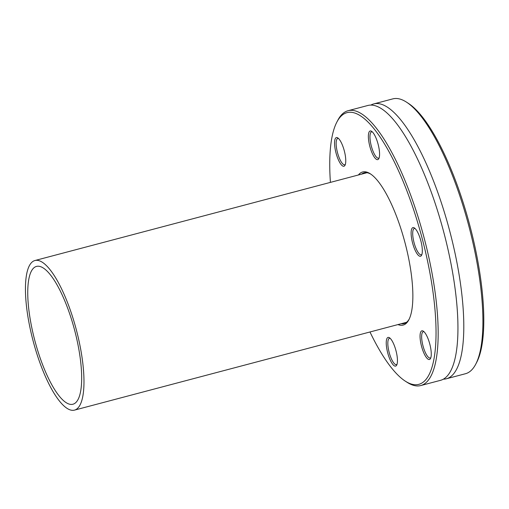 <?xml version="1.0" encoding="UTF-8"?>
<svg xmlns="http://www.w3.org/2000/svg" width="509" height="509" viewBox="0 0 509 509"><rect width="100%" height="100%" fill="white"/><g stroke="black" fill="none" stroke-linecap="round" stroke-linejoin="round"><path stroke-width="0.76" d="M420.752 385.555L440.527 380.325A142.145 41.006 -104.8 0 0 448.989 373.778A142.145 41.006 -104.8 0 0 444.503 235.024A142.145 41.006 -104.8 0 0 378.429 106.992A142.145 41.006 -104.8 0 0 367.842 105.484L348.067 110.714A142.145 41.006 75.2 0 1 424.735 240.254A142.145 41.006 75.2 0 1 420.752 385.555A142.145 41.006 75.2 0 1 407.124 382.329L405.361 381.19A140.522 40.535 -104.8 0 0 422.769 240.744A140.522 40.535 -104.8 0 0 336.843 122.115A140.522 40.535 -104.8 0 0 330.411 182.387M370.87 105.083A142.145 41.006 75.2 0 1 373.701 103.931A142.145 41.006 75.2 0 1 450.363 233.478A142.145 41.006 75.2 0 1 446.387 378.772A142.145 41.006 75.2 0 1 443.358 379.173M358.412 174.981A79.194 22.848 75.2 0 1 370.253 173.766A79.194 22.848 75.2 0 1 405.374 244.142A79.194 22.848 75.2 0 1 408.867 319.773A79.194 22.848 75.2 0 1 397.968 324.57M370.921 174.212A77.979 22.491 -104.8 0 0 364.1 172.844A77.979 22.491 -104.8 0 0 361.543 174.154M369.769 146.121A14.825 4.276 75.2 0 1 371.602 131.309A14.825 4.276 75.2 0 1 378.174 144.48A14.825 4.276 75.2 0 1 378.83 158.636A14.825 4.276 75.2 0 1 369.769 146.121M372.302 131.869A13.603 3.926 -104.8 0 0 371.621 131.85A13.603 3.926 -104.8 0 0 371.239 145.759A13.603 3.926 -104.8 0 0 378.581 158.159A13.603 3.926 -104.8 0 0 379.16 157.809M335.953 152.725A14.825 4.276 75.2 0 1 337.791 137.914A14.825 4.276 75.2 0 1 344.364 151.084A14.825 4.276 75.2 0 1 345.019 165.24A14.825 4.276 75.2 0 1 335.953 152.725M338.485 138.473A13.603 3.926 -104.8 0 0 337.811 138.454A13.603 3.926 -104.8 0 0 337.429 152.363A13.603 3.926 -104.8 0 0 344.765 164.763A13.603 3.926 -104.8 0 0 345.35 164.413M387.635 352.578A14.825 4.276 75.2 0 1 389.474 337.76A14.825 4.276 75.2 0 1 396.047 350.936A14.825 4.276 75.2 0 1 396.702 365.093A14.825 4.276 75.2 0 1 387.635 352.578M390.174 338.32A13.603 3.926 -104.8 0 0 389.493 338.307A13.603 3.926 -104.8 0 0 389.111 352.215A13.603 3.926 -104.8 0 0 396.447 364.609A13.603 3.926 -104.8 0 0 397.033 364.259M421.452 345.974A14.825 4.276 75.2 0 1 423.291 331.155A14.825 4.276 75.2 0 1 429.863 344.332A14.825 4.276 75.2 0 1 430.519 358.489A14.825 4.276 75.2 0 1 421.452 345.974M423.984 331.715A13.603 3.926 -104.8 0 0 423.303 331.703A13.603 3.926 -104.8 0 0 422.928 345.605A13.603 3.926 -104.8 0 0 430.264 358.005A13.603 3.926 -104.8 0 0 430.843 357.655M412.519 242.748A14.825 4.276 75.2 0 1 414.351 227.93A14.825 4.276 75.2 0 1 420.924 241.101A14.825 4.276 75.2 0 1 421.579 255.257A14.825 4.276 75.2 0 1 412.519 242.748M415.051 228.49A13.603 3.926 -104.8 0 0 414.371 228.471A13.603 3.926 -104.8 0 0 413.989 242.379A13.603 3.926 -104.8 0 0 421.325 254.78A13.603 3.926 -104.8 0 0 421.91 254.43M369.973 331.976A140.522 40.535 -104.8 0 0 405.361 381.19M406.436 102.105L408.199 103.244A140.522 40.535 75.2 0 1 470.513 228.115A140.522 40.535 75.2 0 1 476.717 362.319L475.743 364.177A142.145 41.006 -104.8 0 0 469.47 228.426A142.145 41.006 -104.8 0 0 406.436 102.105A142.145 41.006 -104.8 0 0 392.808 98.88L373.701 103.931M446.387 378.772L465.493 373.721A142.145 41.006 -104.8 0 0 475.743 364.177M336.843 122.115L337.817 120.251A142.145 41.006 75.2 0 1 348.067 110.714M401.105 323.743A77.979 22.491 -104.8 0 0 403.974 323.616A77.979 22.491 -104.8 0 0 409.23 319.054M27.753 291.25A71.273 20.557 75.2 0 1 36.489 266.417A71.273 20.557 75.2 0 1 65.884 303.555A71.273 20.557 75.2 0 1 81.669 379.402A71.273 20.557 75.2 0 1 72.933 404.229A71.273 20.557 75.2 0 1 43.539 367.091A71.273 20.557 75.2 0 1 27.753 291.25M83.972 383.169A77.368 22.32 75.2 0 1 74.492 410.12A77.368 22.32 75.2 0 1 42.584 369.808A77.368 22.32 75.2 0 1 25.45 287.483A77.368 22.32 75.2 0 1 34.93 260.525A77.368 22.32 75.2 0 1 66.838 300.838A77.368 22.32 75.2 0 1 83.972 383.169M74.492 410.12L406.532 322.312M34.93 260.525L366.97 172.716"/></g></svg>
